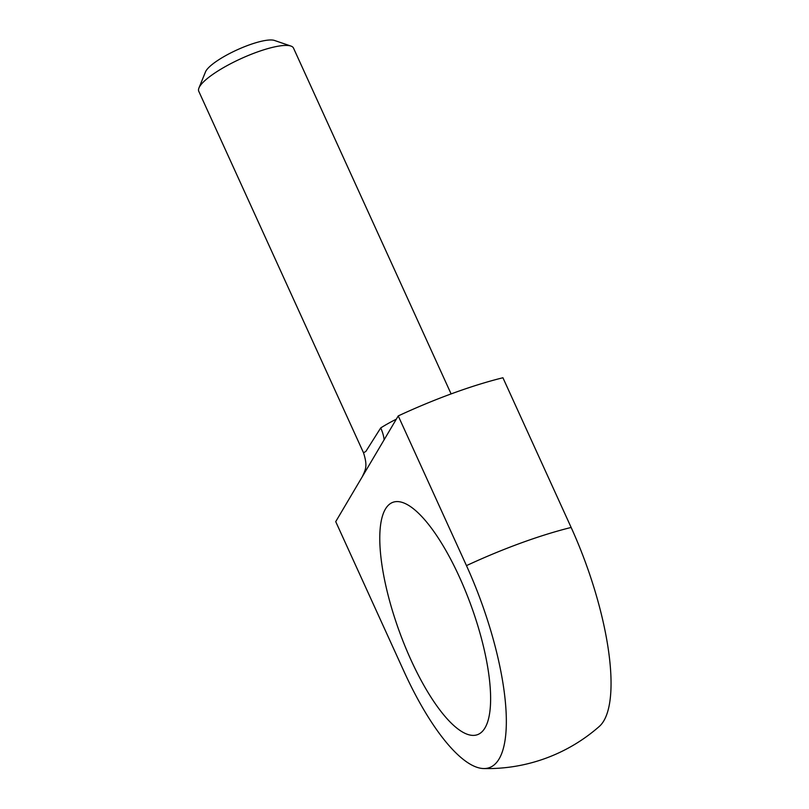 <?xml version="1.0" encoding="UTF-8"?>
<svg xmlns="http://www.w3.org/2000/svg" width="809" height="809" viewBox="0 0 809 809"><rect width="100%" height="100%" fill="white"/><g stroke="black" fill="none" stroke-linecap="round" stroke-linejoin="round"><path stroke-width="1.21" d="M398.24 415.917L335.725 521.643L403.954 671.349A158.736 48.975 70 0 0 483.691 768.55A169.192 169.192 0 0 0 599.388 726.361A158.736 48.975 -110 0 0 571.144 527.458L502.925 377.752A169.192 39.499 155.5 0 0 398.24 415.917L466.469 565.622A158.736 48.975 70 0 1 483.691 768.55M451.109 393.912L293.505 48.085A52.059 12.155 155.5 0 0 290.916 46.062A52.059 12.155 155.5 0 0 243.003 57.752A52.059 12.155 155.5 0 0 199.611 86.644A52.059 12.155 155.5 0 0 198.943 87.979A52.059 12.155 155.5 0 0 198.761 91.265L363.514 452.777L365.86 451.422L380.715 427.921A26.03 12.691 -122.2 0 1 384.113 439.823M459.552 577.313A123.646 38.144 70 0 1 477.563 734.643A123.646 38.144 70 0 1 399.373 631.556A123.646 38.144 70 0 1 392.85 502.328A123.646 38.144 70 0 1 459.552 577.313M290.916 46.062L274.473 40.45A39.044 9.111 155.5 0 0 238.544 49.218A39.044 9.111 155.5 0 0 206.002 70.879A39.044 9.111 155.5 0 0 205.496 71.89L198.943 87.979M466.469 565.622A169.192 39.499 -24.5 0 1 520.865 543.051A169.192 39.499 -24.5 0 1 571.144 527.458M396.309 419.183A52.059 12.155 155.5 0 0 380.715 427.921M362.301 476.703C365.344 469.827 367.964 466.682 363.524 452.787"/></g></svg>
